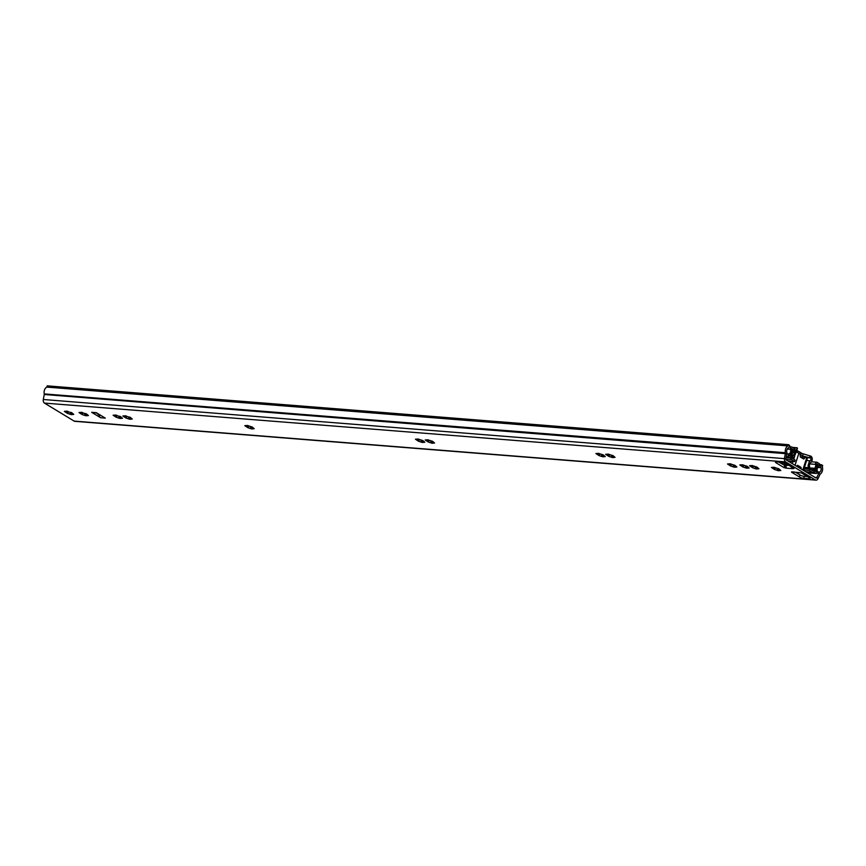 <?xml version="1.0" encoding="UTF-8"?>
<svg xmlns="http://www.w3.org/2000/svg" width="866" height="866" viewBox="0 0 866 866"><rect width="100%" height="100%" fill="white"/><g stroke="black" fill="none" stroke-linecap="round" stroke-linejoin="round"><path stroke-width="1.3" d="M743.245 464.988L742.53 464.761M742.898 466.99L739.78 464.955L741.946 464.793L747.542 466.59L749.177 467.986L746.698 468.214L742.898 466.99M747.055 466.222L746.34 465.995M752.998 465.767L752.283 465.54M752.651 467.759L749.523 465.724L751.699 465.562L757.295 467.359L758.93 468.755L756.451 468.993L752.651 467.759M756.808 466.99L756.094 466.763M730.958 464.014L730.244 463.786M730.612 466.016L727.494 463.981L729.659 463.819L735.256 465.616L736.89 467.012L734.411 467.239L730.612 466.016M734.769 465.248L734.054 465.02M774.886 467.499L774.172 467.272M774.529 469.502L771.411 467.467L773.576 467.304L779.173 469.101L780.818 470.487L778.339 470.725L774.529 469.502M778.696 468.733L777.971 468.495M599.348 453.578L598.633 453.351M598.991 455.57L595.873 453.535L598.038 453.373L603.634 455.17L605.28 456.566L602.801 456.793L598.991 455.57M603.158 454.802L602.433 454.574M609.101 454.347L608.376 454.12M608.744 456.339L605.626 454.314L607.791 454.141L613.388 455.949L615.033 457.335L612.554 457.573L608.744 456.339M612.912 455.57L612.186 455.343M418.895 439.257L418.181 439.03M418.538 441.249L415.42 439.214L417.585 439.051L423.193 440.848L424.827 442.245L422.348 442.472L418.538 441.249M422.705 440.48L421.98 440.253M428.648 440.025L427.934 439.798M428.291 442.028L425.174 439.993L427.339 439.831L432.935 441.628L434.58 443.013L432.102 443.251L428.291 442.028M432.459 441.259L431.733 441.021M248.271 425.715L247.557 425.487M247.925 427.707L244.797 425.682L246.972 425.509L252.569 427.317L254.203 428.702L251.725 428.941L247.925 427.707M252.082 426.938L251.356 426.711M116.585 415.269L115.86 415.041M116.228 417.26L113.11 415.225L115.275 415.063L120.872 416.86L122.517 418.256L120.038 418.484L116.228 417.26M120.385 416.492L119.67 416.265M126.339 416.037L125.613 415.81M125.981 418.04L122.864 416.005L125.029 415.832L130.625 417.639L132.271 419.025L129.792 419.263L125.981 418.04M130.138 417.26L129.424 417.033M82.487 412.562L81.772 412.335M82.14 414.554L79.012 412.519L81.177 412.357L86.784 414.154L88.419 415.55L85.94 415.777L82.14 414.554M86.297 413.786L85.572 413.558M67.819 411.393L67.104 411.166M67.472 413.396L64.355 411.361L66.52 411.198L72.116 412.995L73.751 414.381L71.272 414.619L67.472 413.396M71.629 412.627L70.915 412.389M788.385 444.669L787.984 445.914L46.829 387.102L47.219 385.857L788.385 444.669L789.695 445.46L789.294 446.704A2.111 1.451 -85.5 0 1 788.341 447.917A3.172 2.165 94.5 0 0 786.793 452.009A3.172 2.165 -85.5 0 1 786.804 453.752L785.852 458.753A1.061 0.725 94.5 0 0 786.241 459.954L815.924 477.956A1.061 0.725 94.5 0 0 816.833 477.545L818.879 473.204A3.172 2.165 -85.5 0 1 819.821 472.046A3.172 2.165 94.5 0 0 820.979 467.716A2.111 1.451 -85.5 0 1 820.99 465.93L821.39 464.696L819.68 464.555M807.513 476.614L804.265 476.354A3.172 0.758 17.8 0 1 800 474.979L795.562 472.284M786.025 466.135L778.664 462.033M100.532 415.247L99.092 415.139L96.527 412.92M99.092 415.139A4.222 2.89 94.5 0 0 100.651 417.748L91.666 412.303A4.222 2.89 94.5 0 0 92.586 412.606L96.711 412.93M100.651 417.748L105.262 418.116L96.267 412.66L91.666 412.303M786.36 467.792L784.055 467.64L776.196 462.877A3.172 0.758 17.8 0 1 775.481 462.087A3.172 0.758 17.8 0 1 776.542 461.87L781.911 462.292A3.172 0.758 17.8 0 1 786.187 463.667L794.035 468.43L793.159 468.712L793.375 468.03M46.829 387.102A5.283 3.616 94.5 0 0 44.242 393.911A1.061 0.725 -85.5 0 1 44.253 394.495L43.3 399.497A3.172 2.165 94.5 0 0 44.458 403.091L74.14 421.103A3.172 2.165 94.5 0 0 74.833 421.331L815.988 480.143A3.172 2.165 94.5 0 0 818.013 478.66L820.07 474.33A1.061 0.725 -85.5 0 1 820.383 473.94A5.283 3.616 94.5 0 0 822.299 466.731L822.7 465.486L821.39 464.696M787.984 445.914A5.283 3.616 94.5 0 0 785.408 452.723A1.061 0.725 -85.5 0 1 785.408 453.308L784.455 458.309A3.172 2.165 94.5 0 0 785.614 461.903L815.296 479.916A3.172 2.165 94.5 0 0 815.988 480.143M791.632 471.829L801.505 472.966L809.353 477.729A3.172 0.758 17.8 0 1 810.067 478.508A3.172 0.758 17.8 0 1 809.017 478.736L803.637 478.303A3.172 0.758 17.8 0 1 799.372 476.928L791.513 472.165M794.382 472.002L792.401 471.894M786.415 468.084L786.166 467.023A2.533 1.732 -85.5 0 1 786.101 465.28M791.427 466.85A2.533 1.732 94.5 0 0 791.546 467.456L791.946 467.164M791.546 467.456L793.159 468.712L786.241 468.16M250.859 426.613L248.704 425.92M431.236 440.935L429.081 440.242M421.482 440.155L419.328 439.463M611.688 455.245L609.534 454.553M599.781 453.784L601.935 454.477M777.473 468.409L775.319 467.716M733.556 464.923L731.402 464.23M755.585 466.666L753.442 465.973M745.842 465.897L743.688 465.204M797.24 465.54A6.874 1.635 17.8 0 1 797.759 465.8L799.221 466.687A6.874 1.635 17.8 0 1 799.61 467.001L798.604 466.428M785.235 465.94L784.683 465.605A2.641 0.628 17.8 0 1 784.087 464.945A2.641 0.628 17.8 0 1 784.444 464.771A8.238 1.959 17.8 0 1 785.603 464.728L785.895 464.663A3.594 0.855 17.8 0 1 787.519 464.479M795.378 452.041A8.238 1.959 17.8 0 1 796.027 452.149A2.641 0.628 17.8 0 1 798.896 453.199L800.043 454.076L800.4 457.031L803.724 459.012L805.434 457.335L800.292 456.934M796.601 466.233L797.618 465.302L800.942 467.283L801.223 469.036M796.991 465.811A5.597 1.331 17.8 0 1 798.484 466.785M802.793 469.989L806.679 457.919L805.434 457.335M788.894 465.313L786.068 465.443M806.679 457.919A2.641 0.628 17.8 0 1 807.274 458.569L803.475 470.4M793.992 450.937A3.486 2.392 -85.5 0 0 794.068 452.366A3.172 2.165 94.5 0 1 792.52 456.447L792.845 458.255A5.077 3.475 94.5 0 0 794.349 456.934L795.453 453.481A5.077 3.475 94.5 0 0 795.324 451.727A1.58 1.083 -85.5 0 1 796.677 449.649L797.25 447.884A3.486 2.392 -85.5 0 0 796.644 447.722L792.477 447.386M808.443 467.716A5.077 3.475 94.5 0 1 808.14 465.291L809.245 461.849A5.077 3.475 94.5 0 1 810.273 460.799A1.58 1.083 -85.5 0 0 810.468 458.017L811.041 456.252A3.486 2.392 -85.5 0 1 812.243 459.381A3.486 2.392 -85.5 0 1 810.782 462.509A3.172 2.165 94.5 0 0 809.634 466.828L808.443 467.716L804.438 467.402M796.904 449.822L797.25 447.884M800.671 454.769L800.996 452.788L796.33 450.158M811.041 456.252L801.191 453.189M794.447 449.281A3.486 2.392 -85.5 0 1 796.644 447.722M792.845 458.255L792.065 458.19M795.453 453.481L794.349 456.934M795.41 450.515L796.677 449.649M810.468 458.017L802.566 455.906L800.065 454.314M796.817 452.344L795.324 451.76M788.049 461.048L794.696 461.578L791.697 459.759A2.111 1.451 94.5 0 1 791.015 457.01L791.318 456.101A1.061 0.725 -85.5 0 0 791.362 455.397A4.752 3.258 94.5 0 1 793.386 449.681L791.394 448.48A4.752 3.258 94.5 0 1 789.251 455.473L791.113 456.599L790.636 458.071L786.057 457.703M790.636 458.071L788.774 456.934A1.58 1.083 -85.5 0 1 789.002 453.957A3.172 2.165 94.5 0 0 790.431 449.292A1.58 1.083 -85.5 0 1 791.86 447.018L793.851 448.22A1.58 1.083 -85.5 0 1 793.765 451.132A3.172 2.165 94.5 0 0 792.422 454.931A2.641 1.808 -85.5 0 1 792.293 456.696L792.173 458.298L795.161 460.106L794.696 461.578M813.975 472.219L814.451 470.758L816.313 471.883A4.752 3.258 94.5 0 1 818.619 464.999L816.638 463.786A4.752 3.258 94.5 0 1 814.928 469.686A1.061 0.725 -85.5 0 0 814.581 470.206L814.289 471.126A2.111 1.451 94.5 0 1 812.817 472.435A2.111 1.451 94.5 0 1 812.351 472.284L809.353 470.476L809.829 469.004L812.936 470.855L813.596 469.61A2.641 1.808 -85.5 0 1 814.462 468.3A3.172 2.165 94.5 0 0 815.599 464.371A1.58 1.083 -85.5 0 1 817.103 462.325L819.095 463.526A1.58 1.083 -85.5 0 1 818.835 466.525A3.172 2.165 94.5 0 0 817.298 471.115A1.58 1.083 -85.5 0 1 815.837 473.356L813.585 472.187M809.829 469.004L804.07 468.549M793.386 449.681L791.676 449.551M818.619 464.999L816.779 464.847M809.353 470.476L803.594 470.011M745.269 467.672L745.821 465.962M755.022 468.452L755.563 466.731M732.982 466.698L733.534 464.988M776.899 470.184L777.452 468.474M601.361 456.252L601.913 454.542M611.115 457.031L611.667 455.31M420.908 441.941L421.461 440.22M430.662 442.71L431.214 441M250.285 428.399L250.837 426.689M118.599 417.953L119.151 416.232M128.352 418.722L128.904 417.011M84.5 415.247L85.052 413.526M69.843 414.078L70.384 412.368M815.296 479.916L74.14 421.103M785.614 461.903L44.458 403.091M44.253 394.495L786.804 453.752M43.3 399.497L785.852 458.753M818.013 478.66L816.833 477.545L815.003 477.393M820.07 474.33L818.879 473.204L816.995 473.053M820.979 467.716L817.742 467.456M820.99 465.93L819.517 465.811M819.821 472.046L817.396 471.851M785.408 452.723L44.242 393.911M776.196 462.877L776.521 461.87M784.055 467.64L784.683 465.692M785.484 468.105L786.036 466.352M799.372 476.928L800 474.979M803.637 478.303L804.265 476.354M809.017 478.736L809.342 477.718M67.689 413.385L68.241 411.642M82.357 414.554L82.909 412.811M126.198 418.029L126.761 416.286M116.445 417.26L117.007 415.518M248.141 427.707L248.694 425.964M428.508 442.017L429.071 440.274M418.765 441.249L419.317 439.506M608.96 456.339L609.523 454.596M599.207 455.559L599.77 453.827M774.745 469.491L775.308 467.748M730.828 466.005L731.38 464.263M752.868 467.759L753.42 466.016M743.115 466.98L743.667 465.237M784.444 464.771L784.986 463.083M800.942 467.283L797.932 467.045M798.69 467.499L801.147 467.694M803.421 458.861L803.962 458.904M798.896 453.199L795.02 465.28M785.603 464.728L785.982 463.548M805.586 457.27L800.249 456.847L805.51 457.291M796.027 452.149L795.367 454.217M794.674 456.36L793.743 459.251M793.04 461.448L792.336 463.646M790.322 462.422L790.69 461.264M786.209 463.678L785.895 464.663M791.372 461.318L790.907 462.78M808.14 465.291L809.245 461.849M794.068 452.366L792.801 452.269M796.817 449.725L796.135 449.671M810.273 460.799L806.647 460.506M810.305 457.908L806.105 457.573M809.504 457.627L810.067 455.862M802.566 455.906L803.128 454.141M800.433 454.542L800.996 452.788M796.742 452.301L797.315 450.547M795.93 451.965L796.503 450.212M784.65 463.18L779.93 462.812M784.087 464.945L784.715 462.985L779.53 462.563M788.774 456.934L786.241 456.739M789.002 453.957L786.793 453.784M790.431 449.292L787.216 449.043M815.837 473.356L807.199 472.663M815.599 464.371L809.742 463.905M814.462 468.3L804.406 467.499M813.596 469.61L810.414 469.361M813.304 470.53L812.2 470.444M791.362 455.397L789.651 455.256M791.318 456.101L790.128 456.003M791.697 459.759L785.852 459.294M812.351 472.284L805.705 471.764M751.699 466.958L752.175 465.518M773.576 468.701L774.063 467.25M607.791 455.538L608.278 454.098M417.596 440.448L418.072 439.008M799.286 472.576L793.57 472.122M71.261 414.121L71.586 413.158M66.52 412.595L66.812 411.664M85.929 415.279L86.254 414.316M81.188 413.753L81.48 412.833M129.77 418.765L130.236 417.315M125.029 417.239L125.332 416.308M120.017 417.986L120.342 417.022M115.275 416.459L115.579 415.528M251.714 428.443L252.038 427.479M246.972 426.906L247.265 425.985M432.091 442.753L432.415 441.79M427.349 441.227L427.642 440.296M422.337 441.974L422.662 441.01M612.543 457.075L612.868 456.111M602.79 456.295L603.115 455.332M598.049 454.769L598.341 453.838M778.328 470.227L778.653 469.264M734.4 466.742L734.725 465.778M729.659 465.215L729.951 464.284M756.44 468.484L756.906 467.034M746.687 467.716L747.012 466.752M741.946 466.189L742.238 465.259M800.671 454.802L801.234 453.048M796.926 449.898L797.489 448.144M791.513 446.899L789.283 446.726M816.183 473.464L807.361 472.771M816.757 462.206L811.474 461.795M812.817 472.435L805.921 471.894"/></g></svg>

